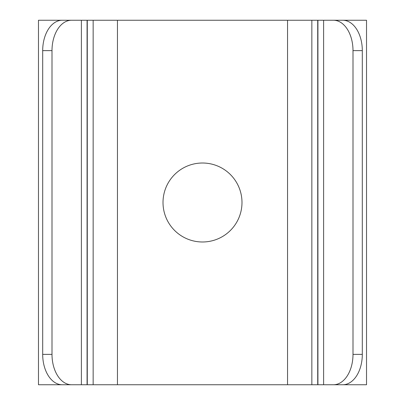 <?xml version="1.0" encoding="UTF-8"?>
<svg xmlns="http://www.w3.org/2000/svg" width="405" height="405" viewBox="0 0 405 405"><rect width="100%" height="100%" fill="white"/><g stroke="black" fill="none" stroke-linecap="round" stroke-linejoin="round"><path stroke-width="0.61" d="M72.085 20.25L38.475 20.25L38.475 384.75L72.085 384.75M71.528 384.75L62.218 384.75A30.375 19.526 -90 0 1 42.692 354.375L52.002 354.375A30.375 19.526 90 0 0 71.528 384.75L333.472 384.75A30.375 19.526 -90 0 0 352.998 354.375L362.308 354.375A30.375 19.526 90 0 1 342.782 384.75L333.472 384.75M42.692 50.625A30.375 19.526 -90 0 1 62.218 20.25L71.528 20.25A30.375 19.526 90 0 0 52.002 50.625L42.692 50.625L42.692 354.375M52.002 50.625L52.002 354.375M71.528 20.25L93.15 20.25L93.15 384.75M74.925 384.75L81.39 384.75L81.39 20.25L74.925 20.25M93.15 20.25L311.85 20.25L311.85 384.75M241.987 202.5A39.487 39.487 0 0 1 182.756 236.697A39.487 39.487 0 0 1 182.756 168.303A39.487 39.487 0 0 1 241.987 202.5M311.85 20.25L342.782 20.25A30.375 19.526 90 0 1 362.308 50.625L362.308 354.375M330.075 20.25L323.61 20.25L323.61 384.75L330.075 384.75M362.308 50.625L352.998 50.625L352.998 354.375M352.998 50.625A30.375 19.526 -90 0 0 333.472 20.25M332.915 384.75L366.525 384.75L366.525 20.25L332.915 20.25M87.283 20.25L87.283 384.75M117.45 20.25L117.45 384.75M287.55 20.25L287.55 384.75M317.717 20.25L317.717 384.75M87.075 20.25L87.075 384.75M317.925 20.25L317.925 384.75"/></g></svg>
